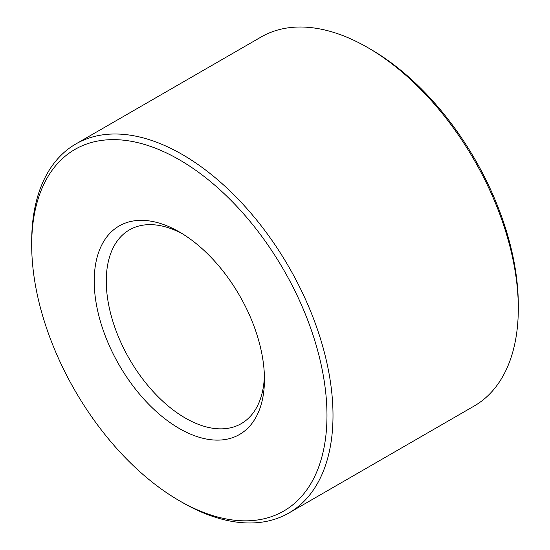 <?xml version="1.0" encoding="UTF-8"?>
<svg xmlns="http://www.w3.org/2000/svg" width="550" height="550" viewBox="0 0 550 550"><rect width="100%" height="100%" fill="white"/><g stroke="black" fill="none" stroke-linecap="round" stroke-linejoin="round"><path stroke-width="0.82" d="M182.346 502.453L179.334 500.713A208.801 120.553 -120 0 0 179.334 500.72A208.801 120.553 -120 0 0 326.975 415.47A208.801 120.553 -120 0 0 179.334 159.748A208.801 120.553 -120 0 0 31.694 244.991A208.801 120.553 -120 0 0 179.334 500.713L182.346 502.459A213.056 123.007 60 0 1 182.346 502.453L182.346 502.453A213.056 123.007 60 0 0 288.874 513.006L474.183 406.024A213.056 123.007 -120 0 0 518.306 308.488A213.056 123.007 -120 0 0 367.654 47.547A213.056 123.007 -120 0 0 367.654 47.541A213.056 123.007 -120 0 0 261.126 36.994L75.817 143.976A213.056 123.007 60 0 1 182.346 154.529A213.056 123.007 60 0 1 321.537 342.279A213.056 123.007 60 0 1 288.874 513.006M370.666 49.287L367.654 47.547L370.666 49.28A208.801 120.553 60 0 1 370.666 49.287A208.801 120.553 60 0 1 518.306 305.009L518.306 308.488M179.334 428.519A120.381 69.499 60 0 1 94.215 281.091A120.381 69.499 60 0 1 179.334 231.942L179.334 231.942A120.381 69.499 60 0 1 264.454 379.376A120.381 69.499 60 0 1 179.334 428.519M182.401 233.778A111.856 64.584 -120 0 0 129.429 229.879A111.856 64.584 -120 0 0 112.289 319.516A111.856 64.584 -120 0 0 185.357 418.082A111.856 64.584 -120 0 0 241.285 423.624A111.856 64.584 -120 0 0 264.399 375.801M31.694 244.991L31.694 241.512A213.056 123.007 60 0 1 75.817 143.976"/></g></svg>
